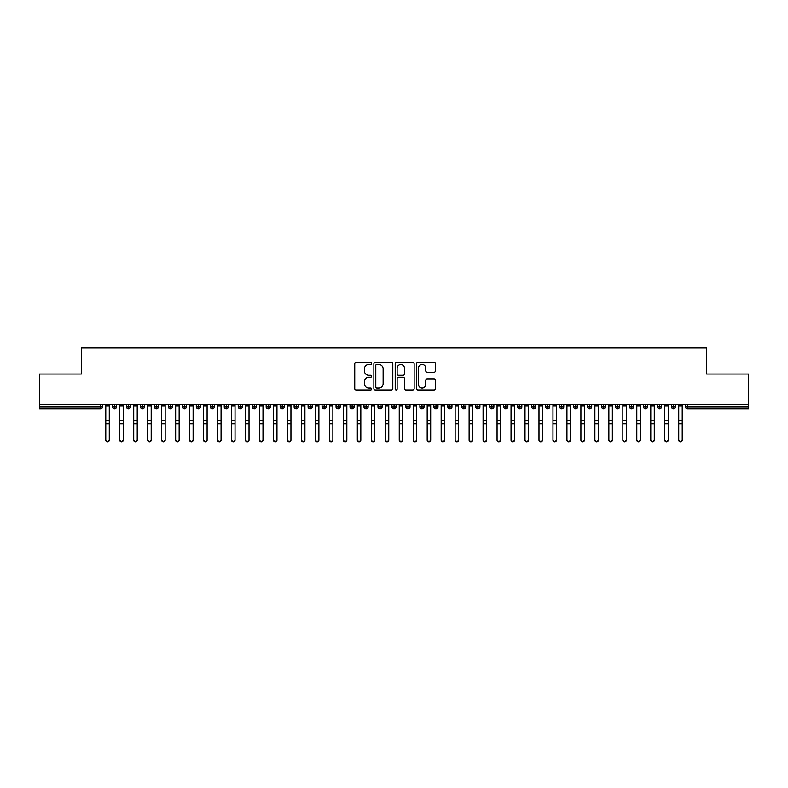 <?xml version="1.0" encoding="UTF-8"?>
<svg xmlns="http://www.w3.org/2000/svg" width="788" height="788" viewBox="0 0 788 788"><rect width="100%" height="100%" fill="white"/><g stroke="black" fill="none" stroke-linecap="round" stroke-linejoin="round"><path stroke-width="1.18" d="M371.641 363.495A0.955 0.955 0 0 0 370.685 362.529L356.107 362.529A1.369 1.369 0 0 0 354.738 363.898L354.738 388.592A1.369 1.369 0 0 0 356.107 389.961L370.685 389.961A0.955 0.955 0 0 0 371.641 389.006A0.955 0.955 0 0 0 370.685 388.041L368.794 388.041A4.393 4.393 0 0 1 364.411 383.657L364.411 381.599A4.393 4.393 0 0 1 368.794 377.206L370.685 377.206A0.955 0.955 0 0 0 371.641 376.25A0.955 0.955 0 0 0 370.685 375.285L368.794 375.285A4.393 4.393 0 0 1 364.411 370.902L364.411 368.843A4.393 4.393 0 0 1 368.794 364.45L370.685 364.45A0.955 0.955 0 0 0 371.641 363.495M434.089 372.202A1.369 1.369 0 0 0 435.459 370.833L435.459 363.898A1.369 1.369 0 0 0 434.089 362.529L417.906 362.529A1.369 1.369 0 0 0 416.527 363.898L416.527 388.592A1.369 1.369 0 0 0 417.906 389.961L434.089 389.961A1.369 1.369 0 0 0 435.459 388.592L435.459 380.23A1.369 1.369 0 0 0 434.089 378.851L427.165 378.851A1.369 1.369 0 0 0 425.786 380.23L425.786 384.377A3.674 3.674 0 0 1 422.122 388.041A3.674 3.674 0 0 1 418.448 384.377L418.448 368.124A3.674 3.674 0 0 1 422.122 364.45A3.674 3.674 0 0 1 425.786 368.124L425.786 370.833A1.369 1.369 0 0 0 427.165 372.202L434.089 372.202M39.4 404.618L748.6 404.618L748.6 374.014L706.678 374.014L706.678 347.882L81.322 347.882L81.322 374.014L39.4 374.014L39.4 406.854L100.5 406.854L100.5 404.618M392.798 363.898A1.369 1.369 0 0 0 391.429 362.529L375.246 362.529A1.369 1.369 0 0 0 373.867 363.898L373.867 388.592A1.369 1.369 0 0 0 375.246 389.961L391.429 389.961A1.369 1.369 0 0 0 392.798 388.592L392.798 363.898M396.571 362.529L412.754 362.529A1.369 1.369 0 0 1 414.133 363.898L414.133 388.592A1.369 1.369 0 0 1 412.754 389.961L405.83 389.961A1.369 1.369 0 0 1 404.461 388.592L404.461 378.585A1.369 1.369 0 0 0 403.092 377.206L398.492 377.206A1.369 1.369 0 0 0 397.122 378.585L397.122 389.006A0.955 0.955 0 0 1 396.157 389.961A0.955 0.955 0 0 1 395.202 389.006L395.202 363.898A1.369 1.369 0 0 1 396.571 362.529M102.598 406.854L100.5 406.854L100.5 408.952A2.098 2.098 0 0 0 102.598 406.854L102.598 404.618L102.598 406.854A2.098 2.098 0 0 1 100.5 408.952L39.4 408.952L39.4 406.854M748.6 404.618L748.6 408.952L687.5 408.952A2.098 2.098 0 0 1 685.402 406.854L685.402 404.618M114.546 404.618L114.546 408.952A2.098 2.098 0 0 1 112.448 406.854L112.448 404.618L112.448 406.854A2.098 2.098 0 0 0 114.546 408.952A2.098 2.098 0 0 0 116.575 406.854L116.575 404.618M128.523 404.618L128.523 408.952A2.098 2.098 0 0 1 126.425 406.854L126.425 404.618L126.425 406.854A2.098 2.098 0 0 0 128.523 408.952A2.098 2.098 0 0 0 130.552 406.854L130.552 404.618M142.5 404.618L142.5 408.952A2.098 2.098 0 0 1 140.402 406.854L140.402 404.618L140.402 406.854A2.098 2.098 0 0 0 142.5 408.952A2.098 2.098 0 0 0 144.519 406.854L144.519 404.618M156.467 404.618L156.467 408.952A2.098 2.098 0 0 1 154.379 406.854L154.379 404.618L154.379 406.854A2.098 2.098 0 0 0 156.467 408.952A2.098 2.098 0 0 0 158.496 406.854L158.496 404.618M170.444 404.618L170.444 408.952A2.098 2.098 0 0 1 168.346 406.854L168.346 404.618L168.346 406.854A2.098 2.098 0 0 0 170.444 408.952A2.098 2.098 0 0 0 172.474 406.854L172.474 404.618M184.422 404.618L184.422 408.952A2.098 2.098 0 0 1 182.323 406.854L182.323 404.618L182.323 406.854A2.098 2.098 0 0 0 184.422 408.952A2.098 2.098 0 0 0 186.441 406.854L186.441 404.618M198.389 404.618L198.389 408.952A2.098 2.098 0 0 1 196.301 406.854L196.301 404.618L196.301 406.854A2.098 2.098 0 0 0 198.389 408.952A2.098 2.098 0 0 0 200.418 406.854L200.418 404.618M212.366 404.618L212.366 408.952A2.098 2.098 0 0 1 210.268 406.854L210.268 404.618L210.268 406.854A2.098 2.098 0 0 0 212.366 408.952A2.098 2.098 0 0 0 214.395 406.854L214.395 404.618M226.343 404.618L226.343 408.952A2.098 2.098 0 0 1 224.245 406.854L224.245 404.618L224.245 406.854A2.098 2.098 0 0 0 226.343 408.952A2.098 2.098 0 0 0 228.372 406.854L228.372 404.618M240.32 404.618L240.32 408.952A2.098 2.098 0 0 1 238.222 406.854L238.222 404.618L238.222 406.854A2.098 2.098 0 0 0 240.32 408.952A2.098 2.098 0 0 0 242.34 406.854L242.34 404.618M254.288 404.618L254.288 408.952A2.098 2.098 0 0 1 252.199 406.854L252.199 404.618L252.199 406.854A2.098 2.098 0 0 0 254.288 408.952A2.098 2.098 0 0 0 256.317 406.854L256.317 404.618M268.265 404.618L268.265 408.952A2.098 2.098 0 0 1 266.167 406.854L266.167 404.618L266.167 406.854A2.098 2.098 0 0 0 268.265 408.952A2.098 2.098 0 0 0 270.294 406.854L270.294 404.618M282.242 404.618L282.242 408.952A2.098 2.098 0 0 1 280.144 406.854A2.098 2.098 0 0 0 282.242 408.952A2.098 2.098 0 0 1 280.144 406.854L280.144 404.618M284.271 404.618L284.271 406.854A2.098 2.098 0 0 1 282.242 408.952A2.098 2.098 0 0 0 284.271 406.854L280.144 406.854M296.219 408.952A2.098 2.098 0 0 1 294.121 406.854L294.121 404.618L294.121 406.854A2.098 2.098 0 0 0 296.219 408.952A2.098 2.098 0 0 0 298.238 406.854L298.238 404.618L298.238 406.854A2.098 2.098 0 0 1 296.219 408.952L296.219 406.854L298.238 406.854M310.186 404.618L310.186 408.952A2.098 2.098 0 0 1 308.088 406.854L308.088 404.618L308.088 406.854A2.098 2.098 0 0 0 310.186 408.952A2.098 2.098 0 0 0 312.215 406.854L312.215 404.618M324.163 404.618L324.163 408.952A2.098 2.098 0 0 1 322.065 406.854L322.065 404.618L322.065 406.854A2.098 2.098 0 0 0 324.163 408.952A2.098 2.098 0 0 0 326.193 406.854L326.193 404.618M338.141 404.618L338.141 406.854L336.043 406.854L336.043 404.618L336.043 406.854A2.098 2.098 0 0 0 338.141 408.952A2.098 2.098 0 0 0 340.16 406.854L340.16 404.618L340.16 406.854A2.098 2.098 0 0 1 338.141 408.952A2.098 2.098 0 0 1 336.043 406.854A2.098 2.098 0 0 0 338.141 408.952L338.141 406.854L340.16 406.854M352.108 404.618L352.108 408.952A2.098 2.098 0 0 1 350.02 406.854L350.02 404.618L350.02 406.854A2.098 2.098 0 0 0 352.108 408.952A2.098 2.098 0 0 0 354.137 406.854L354.137 404.618M366.085 404.618L366.085 408.952A2.098 2.098 0 0 1 363.987 406.854L363.987 404.618L363.987 406.854A2.098 2.098 0 0 0 366.085 408.952A2.098 2.098 0 0 0 368.114 406.854L368.114 404.618M380.062 404.618L380.062 408.952A2.098 2.098 0 0 1 377.964 406.854L377.964 404.618L377.964 406.854A2.098 2.098 0 0 0 380.062 408.952A2.098 2.098 0 0 0 382.091 406.854L382.091 404.618M394.039 404.618L394.039 408.952A2.098 2.098 0 0 1 391.941 406.854L391.941 404.618M396.059 404.618L396.059 406.854A2.098 2.098 0 0 1 394.039 408.952A2.098 2.098 0 0 0 396.059 406.854L391.941 406.854A2.098 2.098 0 0 0 394.039 408.952M408.007 404.618L408.007 408.952A2.098 2.098 0 0 1 405.909 406.854L405.909 404.618L405.909 406.854A2.098 2.098 0 0 0 408.007 408.952A2.098 2.098 0 0 0 410.036 406.854L410.036 404.618M421.984 404.618L421.984 408.952A2.098 2.098 0 0 1 419.886 406.854L419.886 404.618M424.013 404.618L424.013 406.854A2.098 2.098 0 0 1 421.984 408.952A2.098 2.098 0 0 0 424.013 406.854L419.886 406.854A2.098 2.098 0 0 0 421.984 408.952M435.961 404.618L435.961 408.952A2.098 2.098 0 0 1 433.863 406.854L433.863 404.618M437.98 404.618L437.98 406.854A2.098 2.098 0 0 1 435.961 408.952A2.098 2.098 0 0 0 437.98 406.854L433.863 406.854A2.098 2.098 0 0 0 435.961 408.952M449.928 404.618L449.928 408.952A2.098 2.098 0 0 1 447.84 406.854A2.098 2.098 0 0 0 449.928 408.952A2.098 2.098 0 0 1 447.84 406.854L447.84 404.618M451.957 404.618L451.957 406.854L451.957 404.618M463.905 404.618L463.905 408.952A2.098 2.098 0 0 1 461.807 406.854L461.807 404.618M465.935 404.618L465.935 406.854A2.098 2.098 0 0 1 463.905 408.952A2.098 2.098 0 0 0 465.935 406.854L461.807 406.854A2.098 2.098 0 0 0 463.905 408.952M477.883 404.618L477.883 408.952A2.098 2.098 0 0 1 475.785 406.854L475.785 404.618M479.912 404.618L479.912 406.854A2.098 2.098 0 0 1 477.883 408.952A2.098 2.098 0 0 0 479.912 406.854L475.785 406.854A2.098 2.098 0 0 0 477.883 408.952M491.86 404.618L491.86 408.952A2.098 2.098 0 0 1 489.762 406.854L489.762 404.618M493.879 404.618L493.879 406.854A2.098 2.098 0 0 1 491.86 408.952A2.098 2.098 0 0 0 493.879 406.854L489.762 406.854A2.098 2.098 0 0 0 491.86 408.952M505.827 404.618L505.827 408.952A2.098 2.098 0 0 1 503.729 406.854L503.729 404.618M507.856 404.618L507.856 406.854A2.098 2.098 0 0 1 505.827 408.952A2.098 2.098 0 0 0 507.856 406.854L503.729 406.854A2.098 2.098 0 0 0 505.827 408.952M519.804 404.618L519.804 408.952A2.098 2.098 0 0 1 517.706 406.854L517.706 404.618M521.833 404.618L521.833 406.854L521.833 404.618M533.781 404.618L533.781 408.952A2.098 2.098 0 0 1 531.683 406.854L531.683 404.618M535.801 404.618L535.801 406.854A2.098 2.098 0 0 1 533.781 408.952A2.098 2.098 0 0 0 535.801 406.854L531.683 406.854A2.098 2.098 0 0 0 533.781 408.952M547.749 404.618L547.749 408.952A2.098 2.098 0 0 1 545.66 406.854L545.66 404.618L545.66 406.854A2.098 2.098 0 0 0 547.749 408.952A2.098 2.098 0 0 0 549.778 406.854L549.778 404.618M561.726 404.618L561.726 408.952A2.098 2.098 0 0 1 559.628 406.854L559.628 404.618M563.755 404.618L563.755 406.854L563.755 404.618M575.703 404.618L575.703 408.952A2.098 2.098 0 0 1 573.605 406.854A2.098 2.098 0 0 0 575.703 408.952A2.098 2.098 0 0 1 573.605 406.854L573.605 404.618M577.732 404.618L577.732 406.854L577.732 404.618M589.68 404.618L589.68 408.952A2.098 2.098 0 0 1 587.582 406.854L587.582 404.618L587.582 406.854A2.098 2.098 0 0 0 589.68 408.952A2.098 2.098 0 0 0 591.699 406.854L591.699 404.618M603.647 404.618L603.647 408.952A2.098 2.098 0 0 1 601.559 406.854A2.098 2.098 0 0 0 603.647 408.952A2.098 2.098 0 0 1 601.559 406.854L601.559 404.618M605.676 404.618L605.676 406.854A2.098 2.098 0 0 1 603.647 408.952A2.098 2.098 0 0 0 605.676 406.854L601.559 406.854M617.625 404.618L617.625 408.952A2.098 2.098 0 0 1 615.526 406.854L615.526 404.618L615.526 406.854A2.098 2.098 0 0 0 617.625 408.952A2.098 2.098 0 0 0 619.654 406.854L619.654 404.618M631.602 404.618L631.602 408.952A2.098 2.098 0 0 1 629.504 406.854L629.504 404.618M633.621 404.618L633.621 406.854L633.621 404.618M645.569 404.618L645.569 408.952A2.098 2.098 0 0 1 643.481 406.854A2.098 2.098 0 0 0 645.569 408.952A2.098 2.098 0 0 1 643.481 406.854L643.481 404.618M647.598 404.618L647.598 406.854L647.598 404.618M659.546 404.618L659.546 408.952A2.098 2.098 0 0 1 657.448 406.854L657.448 404.618M661.575 404.618L661.575 406.854L661.575 404.618M673.523 404.618L673.523 408.952A2.098 2.098 0 0 1 671.425 406.854L671.425 404.618M675.552 404.618L675.552 406.854A2.098 2.098 0 0 1 673.523 408.952A2.098 2.098 0 0 0 675.552 406.854L671.425 406.854A2.098 2.098 0 0 0 673.523 408.952M296.219 404.618L296.219 406.854L294.121 406.854M449.928 408.952A2.098 2.098 0 0 0 451.957 406.854A2.098 2.098 0 0 1 449.928 408.952M519.804 408.952A2.098 2.098 0 0 0 521.833 406.854A2.098 2.098 0 0 1 519.804 408.952A2.098 2.098 0 0 1 517.706 406.854L521.833 406.854M561.726 408.952A2.098 2.098 0 0 0 563.755 406.854A2.098 2.098 0 0 1 561.726 408.952A2.098 2.098 0 0 1 559.628 406.854L563.755 406.854M575.703 408.952A2.098 2.098 0 0 0 577.732 406.854A2.098 2.098 0 0 1 575.703 408.952M631.602 408.952A2.098 2.098 0 0 0 633.621 406.854A2.098 2.098 0 0 1 631.602 408.952A2.098 2.098 0 0 1 629.504 406.854L633.621 406.854M645.569 408.952A2.098 2.098 0 0 0 647.598 406.854A2.098 2.098 0 0 1 645.569 408.952M659.546 408.952A2.098 2.098 0 0 0 661.575 406.854A2.098 2.098 0 0 1 659.546 408.952A2.098 2.098 0 0 1 657.448 406.854L661.575 406.854M687.5 408.952A2.098 2.098 0 0 1 685.402 406.854A2.098 2.098 0 0 0 687.5 408.952L687.5 406.854L748.6 406.854M376.753 364.45A0.955 0.955 0 0 0 375.787 365.415L375.787 387.085A0.955 0.955 0 0 0 376.753 388.041L378.742 388.041A4.393 4.393 0 0 0 383.126 383.657L383.126 368.843A4.393 4.393 0 0 0 378.742 364.45L376.753 364.45M404.461 368.193A3.674 3.674 0 0 0 400.787 364.519A3.674 3.674 0 0 0 397.122 368.193L397.122 373.916A1.369 1.369 0 0 0 398.492 375.285L403.092 375.285A1.369 1.369 0 0 0 404.461 373.916L404.461 368.193M109.276 440.118A1.743 1.665 180 0 1 107.523 441.792A1.743 1.665 180 0 1 105.779 440.118L105.779 439.586A1.743 1.665 -0 0 0 107.523 441.25A1.743 1.665 -0 0 0 109.276 439.586L109.276 424.299M105.779 404.618L105.779 439.586M109.276 404.618L109.276 439.586M123.243 440.118A1.743 1.665 180 0 1 121.5 441.792A1.743 1.665 180 0 1 119.756 440.118L119.756 439.586A1.743 1.665 -0 0 0 121.5 441.25A1.743 1.665 -0 0 0 123.243 439.586L123.243 424.299M137.22 440.118A1.743 1.665 180 0 1 135.477 441.792A1.743 1.665 180 0 1 133.724 440.118L133.724 439.586A1.743 1.665 -0 0 0 135.477 441.25A1.743 1.665 -0 0 0 137.22 439.586L137.22 424.299M151.197 440.118A1.743 1.665 180 0 1 149.444 441.792A1.743 1.665 180 0 1 147.701 440.118L147.701 439.586A1.743 1.665 -0 0 0 149.444 441.25A1.743 1.665 -0 0 0 151.197 439.586L151.197 424.299M165.165 440.118A1.743 1.665 180 0 1 163.421 441.792A1.743 1.665 180 0 1 161.678 440.118L161.678 439.586A1.743 1.665 -0 0 0 163.421 441.25A1.743 1.665 -0 0 0 165.165 439.586L165.165 424.299M119.756 404.618L119.756 439.586M123.243 404.618L123.243 439.586M133.724 404.618L133.724 439.586M137.22 404.618L137.22 439.586M147.701 404.618L147.701 439.586M151.197 404.618L151.197 439.586M161.678 404.618L161.678 439.586M165.165 404.618L165.165 439.586M179.142 440.118A1.743 1.665 180 0 1 177.398 441.792A1.743 1.665 180 0 1 175.655 440.118L175.655 439.586A1.743 1.665 -0 0 0 177.398 441.25A1.743 1.665 -0 0 0 179.142 439.586L179.142 424.299M175.655 404.618L175.655 439.586M179.142 404.618L179.142 439.586M193.119 440.118A1.743 1.665 180 0 1 191.376 441.792A1.743 1.665 180 0 1 189.622 440.118L189.622 439.586A1.743 1.665 -0 0 0 191.376 441.25A1.743 1.665 -0 0 0 193.119 439.586L193.119 424.299M207.096 440.118A1.743 1.665 180 0 1 205.343 441.792A1.743 1.665 180 0 1 203.599 440.118L203.599 439.586A1.743 1.665 -0 0 0 205.343 441.25A1.743 1.665 -0 0 0 207.096 439.586L207.096 424.299M221.064 440.118A1.743 1.665 180 0 1 219.32 441.792A1.743 1.665 180 0 1 217.577 440.118L217.577 439.586A1.743 1.665 -0 0 0 219.32 441.25A1.743 1.665 -0 0 0 221.064 439.586L221.064 424.299M235.041 440.118A1.743 1.665 180 0 1 233.297 441.792A1.743 1.665 180 0 1 231.544 440.118L231.544 439.586A1.743 1.665 -0 0 0 233.297 441.25A1.743 1.665 -0 0 0 235.041 439.586L235.041 424.299M189.622 404.618L189.622 439.586M193.119 404.618L193.119 439.586M203.599 404.618L203.599 439.586M207.096 404.618L207.096 439.586M217.577 404.618L217.577 439.586M221.064 404.618L221.064 439.586M231.544 404.618L231.544 439.586M235.041 404.618L235.041 439.586M249.018 440.118A1.743 1.665 180 0 1 247.265 441.792A1.743 1.665 180 0 1 245.521 440.118L245.521 439.586A1.743 1.665 -0 0 0 247.265 441.25A1.743 1.665 -0 0 0 249.018 439.586L249.018 424.299M262.995 440.118A1.743 1.665 180 0 1 261.242 441.792A1.743 1.665 180 0 1 259.498 440.118L259.498 439.586A1.743 1.665 -0 0 0 261.242 441.25A1.743 1.665 -0 0 0 262.995 439.586L262.995 424.299M276.962 440.118A1.743 1.665 180 0 1 275.219 441.792A1.743 1.665 180 0 1 273.475 440.118L273.475 439.586A1.743 1.665 -0 0 0 275.219 441.25A1.743 1.665 -0 0 0 276.962 439.586L276.962 424.299M290.939 440.118A1.743 1.665 180 0 1 289.196 441.792A1.743 1.665 180 0 1 287.443 440.118L287.443 439.586A1.743 1.665 -0 0 0 289.196 441.25A1.743 1.665 -0 0 0 290.939 439.586L290.939 424.299M304.917 440.118A1.743 1.665 180 0 1 303.163 441.792A1.743 1.665 180 0 1 301.42 440.118L301.42 439.586A1.743 1.665 -0 0 0 303.163 441.25A1.743 1.665 -0 0 0 304.917 439.586L304.917 424.299M245.521 404.618L245.521 439.586M249.018 404.618L249.018 439.586M259.498 404.618L259.498 439.586M262.995 404.618L262.995 439.586M273.475 404.618L273.475 439.586M276.962 404.618L276.962 439.586M287.443 404.618L287.443 439.586M290.939 404.618L290.939 439.586M301.42 404.618L301.42 439.586M304.917 404.618L304.917 439.586M318.884 440.118A1.743 1.665 180 0 1 317.14 441.792A1.743 1.665 180 0 1 315.397 440.118L315.397 439.586A1.743 1.665 -0 0 0 317.14 441.25A1.743 1.665 -0 0 0 318.884 439.586L318.884 424.299M315.397 440.118L315.397 404.618M318.884 404.618L318.884 439.586M332.861 440.118A1.743 1.665 180 0 1 331.118 441.792A1.743 1.665 180 0 1 329.364 440.118L329.364 439.586A1.743 1.665 -0 0 0 331.118 441.25A1.743 1.665 -0 0 0 332.861 439.586L332.861 424.299M329.364 404.618L329.364 439.586M332.861 404.618L332.861 439.586M346.838 440.118A1.743 1.665 180 0 1 345.085 441.792A1.743 1.665 180 0 1 343.341 440.118L343.341 439.586A1.743 1.665 -0 0 0 345.085 441.25A1.743 1.665 -0 0 0 346.838 439.586L346.838 424.299M343.341 404.618L343.341 439.586M346.838 404.618L346.838 439.586M360.815 440.118A1.743 1.665 180 0 1 359.062 441.792A1.743 1.665 180 0 1 357.319 440.118L357.319 439.586A1.743 1.665 -0 0 0 359.062 441.25A1.743 1.665 -0 0 0 360.815 439.586L360.815 424.299M357.319 440.118L357.319 404.618M360.815 404.618L360.815 439.586M374.783 440.118A1.743 1.665 180 0 1 373.039 441.792A1.743 1.665 180 0 1 371.296 440.118L371.296 439.586A1.743 1.665 -0 0 0 373.039 441.25A1.743 1.665 -0 0 0 374.783 439.586L374.783 424.299M371.296 440.118L371.296 404.618M374.783 404.618L374.783 439.586M388.76 440.118A1.743 1.665 180 0 1 387.016 441.792A1.743 1.665 180 0 1 385.263 440.118L385.263 439.586A1.743 1.665 -0 0 0 387.016 441.25A1.743 1.665 -0 0 0 388.76 439.586L388.76 424.299M385.263 404.618L385.263 439.586M388.76 404.618L388.76 439.586M402.737 440.118A1.743 1.665 180 0 1 400.984 441.792A1.743 1.665 180 0 1 399.24 440.118L399.24 439.586A1.743 1.665 -0 0 0 400.984 441.25A1.743 1.665 -0 0 0 402.737 439.586L402.737 424.299M399.24 440.118L399.24 404.618M402.737 404.618L402.737 439.586M416.704 440.118A1.743 1.665 180 0 1 414.961 441.792A1.743 1.665 180 0 1 413.217 440.118L413.217 439.586A1.743 1.665 -0 0 0 414.961 441.25A1.743 1.665 -0 0 0 416.704 439.586L416.704 424.299M413.217 440.118L413.217 404.618M416.704 404.618L416.704 439.586M430.681 440.118A1.743 1.665 180 0 1 428.938 441.792A1.743 1.665 180 0 1 427.185 440.118L427.185 439.586A1.743 1.665 -0 0 0 428.938 441.25A1.743 1.665 -0 0 0 430.681 439.586L430.681 424.299M427.185 440.118L427.185 404.618M430.681 404.618L430.681 439.586M444.659 440.118A1.743 1.665 180 0 1 442.915 441.792A1.743 1.665 180 0 1 441.162 440.118L441.162 439.586A1.743 1.665 -0 0 0 442.915 441.25A1.743 1.665 -0 0 0 444.659 439.586L444.659 424.299M441.162 404.618L441.162 439.586M444.659 404.618L444.659 439.586M458.636 440.118A1.743 1.665 180 0 1 456.882 441.792A1.743 1.665 180 0 1 455.139 440.118L455.139 439.586A1.743 1.665 -0 0 0 456.882 441.25A1.743 1.665 -0 0 0 458.636 439.586L458.636 424.299M455.139 440.118L455.139 404.618M458.636 404.618L458.636 439.586M472.603 440.118A1.743 1.665 180 0 1 470.86 441.792A1.743 1.665 180 0 1 469.116 440.118L469.116 439.586A1.743 1.665 -0 0 0 470.86 441.25A1.743 1.665 -0 0 0 472.603 439.586L472.603 424.299M469.116 404.618L469.116 439.586M472.603 404.618L472.603 439.586M486.58 440.118A1.743 1.665 180 0 1 484.837 441.792A1.743 1.665 180 0 1 483.083 440.118L483.083 439.586A1.743 1.665 -0 0 0 484.837 441.25A1.743 1.665 -0 0 0 486.58 439.586L486.58 424.299M483.083 440.118L483.083 404.618M486.58 404.618L486.58 439.586M500.557 440.118A1.743 1.665 180 0 1 498.804 441.792A1.743 1.665 180 0 1 497.061 440.118L497.061 439.586A1.743 1.665 -0 0 0 498.804 441.25A1.743 1.665 -0 0 0 500.557 439.586L500.557 424.299M497.061 404.618L497.061 439.586M500.557 404.618L500.557 439.586M514.525 440.118A1.743 1.665 180 0 1 512.781 441.792A1.743 1.665 180 0 1 511.038 440.118L511.038 439.586A1.743 1.665 -0 0 0 512.781 441.25A1.743 1.665 -0 0 0 514.525 439.586L514.525 424.299M511.038 404.618L511.038 439.586M514.525 404.618L514.525 439.586M528.502 440.118A1.743 1.665 180 0 1 526.758 441.792A1.743 1.665 180 0 1 525.005 440.118L525.005 439.586A1.743 1.665 -0 0 0 526.758 441.25A1.743 1.665 -0 0 0 528.502 439.586L528.502 424.299M525.005 440.118L525.005 404.618M528.502 404.618L528.502 439.586M542.479 440.118A1.743 1.665 180 0 1 540.735 441.792A1.743 1.665 180 0 1 538.982 440.118L538.982 439.586A1.743 1.665 -0 0 0 540.735 441.25A1.743 1.665 -0 0 0 542.479 439.586L542.479 424.299M538.982 440.118L538.982 404.618M542.479 404.618L542.479 439.586M556.456 440.118A1.743 1.665 180 0 1 554.703 441.792A1.743 1.665 180 0 1 552.959 440.118L552.959 439.586A1.743 1.665 -0 0 0 554.703 441.25A1.743 1.665 -0 0 0 556.456 439.586L556.456 424.299M552.959 404.618L552.959 439.586M556.456 404.618L556.456 439.586M570.423 440.118A1.743 1.665 180 0 1 568.68 441.792A1.743 1.665 180 0 1 566.936 440.118L566.936 439.586A1.743 1.665 -0 0 0 568.68 441.25A1.743 1.665 -0 0 0 570.423 439.586L570.423 424.299M566.936 404.618L566.936 439.586M570.423 404.618L570.423 439.586M584.4 440.118A1.743 1.665 180 0 1 582.657 441.792A1.743 1.665 180 0 1 580.904 440.118L580.904 439.586A1.743 1.665 -0 0 0 582.657 441.25A1.743 1.665 -0 0 0 584.4 439.586L584.4 424.299M580.904 440.118L580.904 404.618M584.4 404.618L584.4 439.586M598.378 440.118A1.743 1.665 180 0 1 596.624 441.792A1.743 1.665 180 0 1 594.881 440.118L594.881 439.586A1.743 1.665 -0 0 0 596.624 441.25A1.743 1.665 -0 0 0 598.378 439.586L598.378 424.299M594.881 440.118L594.881 404.618M598.378 404.618L598.378 439.586M612.345 440.118A1.743 1.665 180 0 1 610.601 441.792A1.743 1.665 180 0 1 608.858 440.118L608.858 439.586A1.743 1.665 -0 0 0 610.601 441.25A1.743 1.665 -0 0 0 612.345 439.586L612.345 424.299M608.858 440.118L608.858 404.618M612.345 404.618L612.345 439.586M626.322 440.118A1.743 1.665 180 0 1 624.579 441.792A1.743 1.665 180 0 1 622.835 440.118L622.835 439.586A1.743 1.665 -0 0 0 624.579 441.25A1.743 1.665 -0 0 0 626.322 439.586L626.322 424.299M622.835 440.118L622.835 404.618M626.322 404.618L626.322 439.586M640.299 440.118A1.743 1.665 180 0 1 638.556 441.792A1.743 1.665 180 0 1 636.803 440.118L636.803 439.586A1.743 1.665 -0 0 0 638.556 441.25A1.743 1.665 -0 0 0 640.299 439.586L640.299 424.299M636.803 440.118L636.803 404.618M640.299 404.618L640.299 439.586M654.276 440.118A1.743 1.665 180 0 1 652.523 441.792A1.743 1.665 180 0 1 650.78 440.118L650.78 439.586A1.743 1.665 -0 0 0 652.523 441.25A1.743 1.665 -0 0 0 654.276 439.586L654.276 424.299M650.78 440.118L650.78 404.618M654.276 404.618L654.276 439.586M668.244 440.118A1.743 1.665 180 0 1 666.5 441.792A1.743 1.665 180 0 1 664.757 440.118L664.757 439.586A1.743 1.665 -0 0 0 666.5 441.25A1.743 1.665 -0 0 0 668.244 439.586L668.244 424.299M664.757 440.118L664.757 404.618M668.244 404.618L668.244 439.586M682.221 440.118A1.743 1.665 180 0 1 680.477 441.792A1.743 1.665 180 0 1 678.724 440.118L678.724 439.586A1.743 1.665 -0 0 0 680.477 441.25A1.743 1.665 -0 0 0 682.221 439.586L682.221 424.299M678.724 404.618L678.724 439.586M682.221 404.618L682.221 439.586M687.5 404.618L687.5 406.854L685.402 406.854M112.448 406.854A2.098 2.098 0 0 0 114.546 408.952A2.098 2.098 0 0 0 116.575 406.854L112.448 406.854M126.425 406.854A2.098 2.098 0 0 0 128.523 408.952A2.098 2.098 0 0 0 130.552 406.854L126.425 406.854M140.402 406.854A2.098 2.098 0 0 0 142.5 408.952A2.098 2.098 0 0 0 144.519 406.854L140.402 406.854M154.379 406.854A2.098 2.098 0 0 0 156.467 408.952A2.098 2.098 0 0 0 158.496 406.854L154.379 406.854M168.346 406.854A2.098 2.098 0 0 0 170.444 408.952A2.098 2.098 0 0 0 172.474 406.854L168.346 406.854M182.323 406.854L186.441 406.854A2.098 2.098 0 0 1 184.422 408.952M196.301 406.854A2.098 2.098 0 0 0 198.389 408.952A2.098 2.098 0 0 0 200.418 406.854L196.301 406.854M210.268 406.854L214.395 406.854A2.098 2.098 0 0 1 212.366 408.952M224.245 406.854A2.098 2.098 0 0 0 226.343 408.952A2.098 2.098 0 0 0 228.372 406.854L224.245 406.854M238.222 406.854A2.098 2.098 0 0 0 240.32 408.952A2.098 2.098 0 0 0 242.34 406.854L238.222 406.854M252.199 406.854A2.098 2.098 0 0 0 254.288 408.952A2.098 2.098 0 0 0 256.317 406.854L252.199 406.854M266.167 406.854A2.098 2.098 0 0 0 268.265 408.952A2.098 2.098 0 0 0 270.294 406.854L266.167 406.854M308.088 406.854L312.215 406.854A2.098 2.098 0 0 1 310.186 408.952M322.065 406.854A2.098 2.098 0 0 0 324.163 408.952A2.098 2.098 0 0 0 326.193 406.854L322.065 406.854M350.02 406.854L354.137 406.854A2.098 2.098 0 0 1 352.108 408.952M363.987 406.854A2.098 2.098 0 0 0 366.085 408.952A2.098 2.098 0 0 0 368.114 406.854L363.987 406.854M377.964 406.854L382.091 406.854A2.098 2.098 0 0 1 380.062 408.952M405.909 406.854L410.036 406.854A2.098 2.098 0 0 1 408.007 408.952M447.84 406.854L451.957 406.854M545.66 406.854L549.778 406.854A2.098 2.098 0 0 1 547.749 408.952M573.605 406.854L577.732 406.854M587.582 406.854A2.098 2.098 0 0 0 589.68 408.952A2.098 2.098 0 0 0 591.699 406.854L587.582 406.854M615.526 406.854L619.654 406.854A2.098 2.098 0 0 1 617.625 408.952M643.481 406.854L647.598 406.854M109.276 405.899L105.779 405.899M109.276 420.644L105.779 420.644M109.276 423.757L105.779 423.757M123.243 405.899L119.756 405.899M123.243 420.644L119.756 420.644M123.243 423.757L119.756 423.757M137.22 405.899L133.724 405.899M137.22 420.644L133.724 420.644M137.22 423.757L133.724 423.757M151.197 405.899L147.701 405.899M151.197 420.644L147.701 420.644M151.197 423.757L147.701 423.757M165.165 405.899L161.678 405.899M165.165 420.644L161.678 420.644M165.165 423.757L161.678 423.757M179.142 405.899L175.655 405.899M179.142 420.644L175.655 420.644M179.142 423.757L175.655 423.757M193.119 405.899L189.622 405.899M193.119 420.644L189.622 420.644M193.119 423.757L189.622 423.757M207.096 405.899L203.599 405.899M207.096 420.644L203.599 420.644M207.096 423.757L203.599 423.757M221.064 405.899L217.577 405.899M221.064 420.644L217.577 420.644M221.064 423.757L217.577 423.757M235.041 405.899L231.544 405.899M235.041 420.644L231.544 420.644M235.041 423.757L231.544 423.757M249.018 405.899L245.521 405.899M249.018 420.644L245.521 420.644M249.018 423.757L245.521 423.757M262.995 405.899L259.498 405.899M262.995 420.644L259.498 420.644M262.995 423.757L259.498 423.757M276.962 405.899L273.475 405.899M276.962 420.644L273.475 420.644M276.962 423.757L273.475 423.757M290.939 405.899L287.443 405.899M290.939 420.644L287.443 420.644M290.939 423.757L287.443 423.757M304.917 405.899L301.42 405.899M304.917 420.644L301.42 420.644M304.917 423.757L301.42 423.757M318.884 405.899L315.397 405.899M318.884 420.644L315.397 420.644M318.884 423.757L315.397 423.757M332.861 405.899L329.364 405.899M332.861 420.644L329.364 420.644M332.861 423.757L329.364 423.757M346.838 405.899L343.341 405.899M346.838 420.644L343.341 420.644M346.838 423.757L343.341 423.757M360.815 405.899L357.319 405.899M360.815 420.644L357.319 420.644M360.815 423.757L357.319 423.757M374.783 405.899L371.296 405.899M374.783 420.644L371.296 420.644M374.783 423.757L371.296 423.757M388.76 405.899L385.263 405.899M388.76 420.644L385.263 420.644M388.76 423.757L385.263 423.757M402.737 405.899L399.24 405.899M402.737 420.644L399.24 420.644M402.737 423.757L399.24 423.757M416.704 405.899L413.217 405.899M416.704 420.644L413.217 420.644M416.704 423.757L413.217 423.757M430.681 405.899L427.185 405.899M430.681 420.644L427.185 420.644M430.681 423.757L427.185 423.757M444.659 405.899L441.162 405.899M444.659 420.644L441.162 420.644M444.659 423.757L441.162 423.757M458.636 405.899L455.139 405.899M458.636 420.644L455.139 420.644M458.636 423.757L455.139 423.757M472.603 405.899L469.116 405.899M472.603 420.644L469.116 420.644M472.603 423.757L469.116 423.757M486.58 405.899L483.083 405.899M486.58 420.644L483.083 420.644M486.58 423.757L483.083 423.757M500.557 405.899L497.061 405.899M500.557 420.644L497.061 420.644M500.557 423.757L497.061 423.757M514.525 405.899L511.038 405.899M514.525 420.644L511.038 420.644M514.525 423.757L511.038 423.757M528.502 405.899L525.005 405.899M528.502 420.644L525.005 420.644M528.502 423.757L525.005 423.757M542.479 405.899L538.982 405.899M542.479 420.644L538.982 420.644M542.479 423.757L538.982 423.757M556.456 405.899L552.959 405.899M556.456 420.644L552.959 420.644M556.456 423.757L552.959 423.757M570.423 405.899L566.936 405.899M570.423 420.644L566.936 420.644M570.423 423.757L566.936 423.757M584.4 405.899L580.904 405.899M584.4 420.644L580.904 420.644M584.4 423.757L580.904 423.757M598.378 405.899L594.881 405.899M598.378 420.644L594.881 420.644M598.378 423.757L594.881 423.757M612.345 405.899L608.858 405.899M612.345 420.644L608.858 420.644M612.345 423.757L608.858 423.757M626.322 405.899L622.835 405.899M626.322 420.644L622.835 420.644M626.322 423.757L622.835 423.757M640.299 405.899L636.803 405.899M640.299 420.644L636.803 420.644M640.299 423.757L636.803 423.757M654.276 405.899L650.78 405.899M654.276 420.644L650.78 420.644M654.276 423.757L650.78 423.757M668.244 405.899L664.757 405.899M668.244 420.644L664.757 420.644M668.244 423.757L664.757 423.757M682.221 405.899L678.724 405.899M682.221 420.644L678.724 420.644M682.221 423.757L678.724 423.757"/></g></svg>
